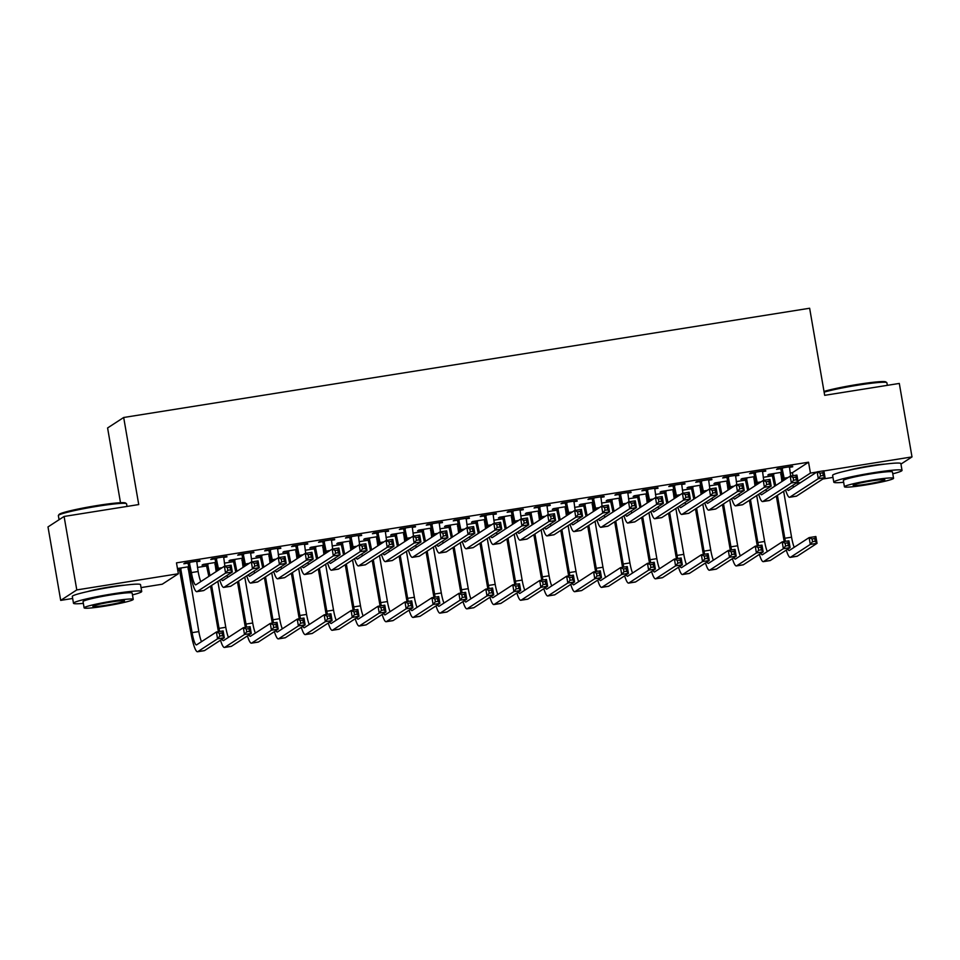 <?xml version="1.0" encoding="UTF-8"?>
<svg xmlns="http://www.w3.org/2000/svg" width="960" height="960" viewBox="0 0 960 960"><rect width="100%" height="100%" fill="white"/><g stroke="black" fill="none" stroke-linecap="round" stroke-linejoin="round"><path stroke-width="1.44" d="M87.552 591.6A21.6 1.62 -9.8 0 1 109.584 586.992A21.6 1.62 -9.8 0 1 124.56 585.204M847.86 470.52A21.6 1.62 -9.8 0 1 869.892 465.9A21.6 1.62 -9.8 0 1 884.868 464.124M177.804 570.552L180.096 570.192M188.016 568.932L189.516 568.692M197.436 567.432L207.036 565.896M214.956 564.636L216.456 564.396M224.376 563.136L233.988 561.612M241.896 560.352L243.396 560.112M251.316 558.852L260.928 557.316M268.836 556.056L270.348 555.816M278.256 554.556L287.868 553.02M295.776 551.76L297.288 551.52M305.196 550.26L314.808 548.736M322.728 547.476L324.228 547.236M332.136 545.976L341.748 544.44M349.668 543.18L351.168 542.94M359.088 541.68L368.7 540.156M376.608 538.896L378.108 538.656M386.028 537.396L395.64 535.86M403.548 534.6L405.06 534.36M412.968 533.1L422.58 531.576M430.488 530.316L432 530.076M439.908 528.816L449.52 527.28M457.428 526.02L458.94 525.78M466.848 524.52L476.46 522.996M484.38 521.724L485.88 521.484M493.8 520.224L503.4 518.7M511.32 517.44L512.82 517.2M520.74 515.94L530.352 514.404M538.26 513.144L539.772 512.904M547.68 511.644L557.292 510.12M565.2 508.86L566.712 508.62M574.62 507.36L584.232 505.824M592.14 504.564L593.652 504.324M601.56 503.064L611.172 501.54M619.092 500.28L620.592 500.04M628.512 498.78L638.112 497.244M646.032 495.984L647.532 495.744M655.452 494.484L665.064 492.96M672.972 491.7L674.484 491.46M682.392 490.2L692.004 488.664M699.912 487.404L701.424 487.164M709.332 485.904L718.944 484.368M726.852 483.108L728.364 482.868M736.272 481.608L745.884 480.084M753.804 478.824L755.304 478.584M763.224 477.324L772.824 475.788M780.744 474.528L782.244 474.288M790.164 473.028L792.444 472.668L792.972 475.704M72.66 598.476L60.696 600.384L76.788 589.92L178.356 573.744L162.264 584.208L141.048 587.592M76.788 589.92L64.092 516.456L48 526.92L60.696 600.384M120.504 502.704L107.592 427.956L123.684 417.492L809.64 308.244L824.676 395.328L899.304 383.436L912 456.912L900.936 464.1M832.98 477.396L822.864 479.004M800.712 482.532L795.924 483.3M216.204 562.896L214.824 563.112M206.436 564.444L202.068 565.14L203.148 564.432L216.108 562.368M226.848 556.392L211.86 558.78L210.768 559.488L215.136 558.792M226.932 556.908L223.524 557.448M270.084 554.304L268.716 554.532M260.328 555.864L255.948 556.56L257.04 555.852L270 553.788M280.728 547.812L265.74 550.2L264.648 550.908L269.028 550.212M280.812 548.328L277.416 548.868M323.964 545.724L322.596 545.952M314.208 547.284L309.84 547.98L310.92 547.272L323.88 545.208M334.608 539.232L319.62 541.62L318.54 542.316L322.908 541.62M334.704 539.748L331.296 540.288M377.856 537.144L376.476 537.36M368.088 538.704L363.72 539.4L364.812 538.692L377.76 536.628M388.5 530.652L373.512 533.028L372.42 533.736L376.788 533.04M388.584 531.168L385.176 531.708M431.736 528.564L430.368 528.78M421.98 530.124L417.6 530.82L418.692 530.112L431.652 528.048M442.38 522.06L427.392 524.448L426.3 525.156L430.68 524.46M442.476 522.588L439.068 523.128M485.628 519.984L484.248 520.2M475.86 521.532L471.492 522.24L472.572 521.532L485.532 519.468M496.26 513.48L481.272 515.868L480.192 516.576L484.56 515.88M496.356 514.008L492.948 514.548M539.508 511.404L538.14 511.62M529.74 512.952L525.372 513.648L526.464 512.94L539.412 510.888M550.152 504.9L535.164 507.288L534.072 507.996L538.452 507.3M550.236 505.416L546.84 505.968M593.388 502.824L592.02 503.04M583.632 504.372L579.252 505.068L580.344 504.36L593.304 502.296M604.032 496.32L589.044 498.708L587.964 499.416L592.332 498.72M604.128 496.836L600.72 497.388M647.28 494.244L645.9 494.46M637.512 495.792L633.144 496.488L634.224 495.78L647.184 493.716M657.924 487.74L642.936 490.128L641.844 490.836L646.212 490.14M658.008 488.256L654.6 488.796M701.16 485.652L699.792 485.88M691.404 487.212L687.024 487.908L688.116 487.2L701.076 485.136M711.804 479.16L696.816 481.548L695.724 482.256L700.104 481.56M711.888 479.676L708.492 480.216M755.04 477.072L753.672 477.3M745.284 478.632L740.916 479.328L741.996 478.62L754.956 476.556M765.684 470.58L750.696 472.968L749.616 473.676L753.984 472.98M765.78 471.096L762.372 471.636M792.444 472.668L808.548 462.204L176.484 562.86L178.356 573.744M792.636 466.284L777.648 468.672L776.556 469.38L780.924 468.684M792.72 466.8L789.312 467.352M781.992 472.788L780.612 473.004M772.224 474.336L767.856 475.032L768.936 474.324L781.896 472.26M738.744 474.864L723.756 477.252L722.676 477.96L727.044 477.264M738.84 475.392L735.432 475.932M728.1 481.368L726.732 481.584M718.344 482.916L713.964 483.612L715.056 482.916L728.016 480.852M684.864 483.444L669.876 485.832L668.784 486.54L673.164 485.844M684.948 483.972L681.552 484.512M674.22 489.948L672.84 490.164M664.452 491.508L660.084 492.204L661.176 491.496L674.124 489.432M630.972 492.036L615.984 494.412L614.904 495.12L619.272 494.424M631.068 492.552L627.66 493.092M620.328 498.528L618.96 498.744M610.572 500.088L606.204 500.784L607.284 500.076L620.244 498.012M577.092 500.616L562.104 503.004L561.012 503.7L565.392 503.004M577.176 501.132L573.78 501.672M566.448 507.108L565.08 507.324M556.692 508.668L552.312 509.364L553.404 508.656L566.364 506.592M523.212 509.196L508.224 511.584L507.132 512.292L511.5 511.596M523.296 509.712L519.888 510.252M512.568 515.688L511.188 515.916M502.8 517.248L498.432 517.944L499.524 517.236L512.472 515.172M469.32 517.776L454.332 520.164L453.252 520.872L457.62 520.176M469.416 518.292L466.008 518.832M458.676 524.268L457.308 524.496M448.92 525.828L444.54 526.524L445.632 525.816L458.592 523.752M415.44 526.356L400.452 528.744L399.36 529.452L403.74 528.756M415.524 526.872L412.128 527.412M404.796 532.86L403.428 533.076M395.04 534.408L390.66 535.104L391.752 534.396L404.7 532.332M361.548 534.936L346.56 537.324L345.48 538.032L349.848 537.336M361.644 535.452L358.236 536.004M350.916 541.44L349.536 541.656M341.148 542.988L336.78 543.684L337.86 542.976L350.82 540.912M307.668 543.516L292.68 545.904L291.588 546.612L295.968 545.916M307.764 544.044L304.356 544.584M297.024 550.02L295.656 550.236M287.268 551.568L282.888 552.264L283.98 551.568L296.94 549.504M253.788 552.096L238.8 554.484L237.708 555.192L242.088 554.496M253.872 552.624L250.476 553.164M243.144 558.6L241.764 558.816M233.376 560.16L229.008 560.856L230.1 560.148L243.048 558.084M199.896 560.676L184.908 563.064L183.828 563.772L188.196 563.076M199.992 561.204L196.584 561.744M189.252 567.18L187.884 567.396M179.496 568.74L177.552 569.04M189.168 566.664L177.456 568.524M808.548 462.204L810.432 473.088L816.804 472.068M823.896 470.94L912 456.912M64.092 516.456L138.732 504.564L123.684 417.492M797.976 481.176L810.432 473.088M782.016 467.976L784.128 478.176A13.848 2.376 -99 0 0 784.44 479.892M789.432 466.8L790.692 476.076M783.348 480.6A20.772 3.564 81 0 1 783.036 478.884L780.636 468.192M792.816 485.316A13.848 2.376 -99 0 0 793.524 487.212M787.128 489.012A13.848 2.376 -99 0 0 788.484 490.44A13.848 2.376 -99 0 0 788.652 490.368L817.128 471.864L823.86 470.784L825.036 477.588L796.56 496.104A20.772 3.564 81 0 1 796.308 496.2L789.576 497.28A20.772 3.564 81 0 1 785.592 490.008M823.236 475.5L822.768 472.788L820.068 473.208L820.536 475.932L823.236 475.5L825.036 477.588L818.304 478.668L789.828 497.172A20.772 3.564 81 0 1 789.576 497.28M820.536 475.932L818.304 478.668L817.128 471.864L820.068 473.208M782.508 468.78L781.416 469.488M822.768 472.788L823.86 470.784M784.224 541.572A20.772 3.564 81 0 1 783.744 538.968L776.328 496.032M774.636 486.264L771.924 473.856M780.732 472.452L781.944 481.512M783.636 491.28L791.568 537.192A13.848 2.376 -99 0 0 794.22 547.296M773.316 473.628L775.728 485.556M777.408 495.324L784.824 538.26A13.848 2.376 -99 0 0 785.436 541.368M787.824 549.096A13.848 2.376 -99 0 0 789.18 550.524A13.848 2.376 -99 0 0 789.36 550.452L809.124 537.6L815.868 536.532L817.044 543.324L797.268 556.188A20.772 3.564 81 0 1 797.004 556.284L790.272 557.364A20.772 3.564 81 0 1 786.288 550.092M815.232 541.248L814.764 538.524L812.064 538.956L812.532 541.668L815.232 541.248L817.044 543.324L810.3 544.404L790.524 557.256A20.772 3.564 81 0 1 790.272 557.364M812.532 541.668L810.3 544.404L809.124 537.6L812.064 538.956M773.808 474.432L772.716 475.14M814.764 538.524L815.868 536.532M755.076 472.272L757.188 482.472A13.848 2.376 -99 0 0 757.5 484.176M762.492 471.084L763.74 480.36M756.408 484.884A20.772 3.564 81 0 1 756.096 483.18L753.684 472.488M765.876 489.612A13.848 2.376 -99 0 0 766.572 491.496M760.188 493.308A13.848 2.376 -99 0 0 761.544 494.736A13.848 2.376 -99 0 0 761.712 494.664L790.188 476.148L796.92 475.08L798.096 481.884L769.62 500.388A20.772 3.564 81 0 1 769.368 500.496L762.624 501.564A20.772 3.564 81 0 1 758.652 494.304M796.296 479.796L795.816 477.072L793.128 477.504L793.596 480.228L796.296 479.796L798.096 481.884L791.364 482.952L762.888 501.468A20.772 3.564 81 0 1 762.624 501.564M793.596 480.228L791.364 482.952L790.188 476.148L793.128 477.504M755.568 473.064L754.476 473.772M795.816 477.072L796.92 475.08M728.136 476.556L730.248 486.768A13.848 2.376 -99 0 0 730.56 488.472M735.552 475.38L736.8 484.656M729.468 489.18A20.772 3.564 81 0 1 729.156 487.464L726.744 476.784M738.936 493.896A13.848 2.376 -99 0 0 739.632 495.792M733.236 497.592A13.848 2.376 -99 0 0 734.592 499.02A13.848 2.376 -99 0 0 734.772 498.96L763.248 480.444L769.98 479.376L771.156 486.168L742.68 504.684A20.772 3.564 81 0 1 742.428 504.792L735.684 505.86A20.772 3.564 81 0 1 731.712 498.588M769.344 484.092L768.876 481.368L766.188 481.8L766.656 484.512L769.344 484.092L771.156 486.168L764.424 487.248L735.948 505.752A20.772 3.564 81 0 1 735.684 505.86M766.656 484.512L764.424 487.248L763.248 480.444L766.188 481.8M728.616 477.36L727.536 478.068M768.876 481.368L769.98 479.376M757.272 545.856A20.772 3.564 81 0 1 756.804 543.264L749.388 500.328M747.696 490.548L744.984 478.14M753.792 476.748L755.004 485.796M756.696 495.576L764.628 541.476A13.848 2.376 -99 0 0 767.28 551.58M746.376 477.924L748.788 489.84M750.468 499.62L757.884 542.556A13.848 2.376 -99 0 0 758.484 545.664M760.884 553.392A13.848 2.376 -99 0 0 762.24 554.808A13.848 2.376 -99 0 0 762.408 554.748L782.184 541.884L788.916 540.816L790.092 547.62L770.328 560.472A20.772 3.564 81 0 1 770.064 560.58L763.332 561.648A20.772 3.564 81 0 1 759.348 554.388M788.292 545.532L787.824 542.808L785.124 543.24L785.592 545.964L788.292 545.532L790.092 547.62L783.36 548.688L763.584 561.552A20.772 3.564 81 0 1 763.332 561.648M785.592 545.964L783.36 548.688L782.184 541.884L785.124 543.24M746.856 478.728L745.776 479.436M787.824 542.808L788.916 540.816M730.332 550.152A20.772 3.564 81 0 1 729.852 547.548L722.436 504.624M720.756 494.844L718.044 482.436M726.852 481.032L728.064 490.092M729.756 499.872L737.676 545.772A13.848 2.376 -99 0 0 740.34 555.876M719.424 482.22L721.836 494.136M723.528 503.916L730.944 546.84A13.848 2.376 -99 0 0 731.544 549.96M733.944 557.676A13.848 2.376 -99 0 0 735.3 559.104A13.848 2.376 -99 0 0 735.468 559.032L755.244 546.18L761.976 545.112L763.152 551.916L743.376 564.768A20.772 3.564 81 0 1 743.124 564.864L736.392 565.944A20.772 3.564 81 0 1 732.408 558.672M761.352 549.828L760.872 547.104L758.184 547.536L758.652 550.248L761.352 549.828L763.152 551.916L756.42 552.984L736.644 565.836A20.772 3.564 81 0 1 736.392 565.944M758.652 550.248L756.42 552.984L755.244 546.18L758.184 547.536M719.916 483.012L718.836 483.72M760.872 547.104L761.976 545.112M824.004 391.44A33.78 2.532 -9.8 0 1 857.94 384.384A33.78 2.532 -9.8 0 1 885.804 381.912L886.752 382.584A34.62 2.592 170.2 0 0 858.216 385.116A34.62 2.592 170.2 0 0 824.124 392.136M892.776 473.808A34.62 2.592 170.2 0 0 902.028 470.376A34.62 2.592 170.2 0 0 873.348 472.74A34.62 2.592 170.2 0 0 833.796 482.16A34.62 2.592 170.2 0 0 843.66 482.292M902.028 470.376L900.852 463.572A34.62 2.592 170.2 0 0 872.172 465.936A34.62 2.592 170.2 0 0 832.62 475.356L833.796 482.16M844.428 486.768L843.348 480.516A24.924 1.872 -9.8 0 1 871.824 473.724A24.924 1.872 -9.8 0 1 892.476 472.032L893.556 478.284A24.924 1.872 170.2 0 0 872.904 479.988A24.924 1.872 170.2 0 0 844.428 486.768A24.924 1.872 170.2 0 0 865.08 485.076A24.924 1.872 170.2 0 0 893.556 478.284M866.472 484.176A16.068 1.2 170.2 0 0 884.82 479.796A16.068 1.2 170.2 0 0 871.512 480.888A16.068 1.2 170.2 0 0 853.164 485.268A16.068 1.2 170.2 0 0 866.472 484.176M887.34 385.344L886.884 382.752A34.62 2.592 170.2 0 0 886.752 382.584M58.416 515.412L59.088 514.464A33.78 2.532 -9.8 0 1 97.632 505.464A33.78 2.532 -9.8 0 1 125.484 502.992L126.444 503.664A34.62 2.592 170.2 0 0 97.908 506.196A34.62 2.592 170.2 0 0 58.416 515.412A34.62 2.592 170.2 0 0 58.356 515.628L59.064 519.72M132.468 594.888A34.62 2.592 170.2 0 0 141.708 591.468A34.62 2.592 170.2 0 0 113.04 593.82A34.62 2.592 170.2 0 0 73.488 603.252A34.62 2.592 170.2 0 0 83.352 603.372M141.708 591.468L140.532 584.664A34.62 2.592 170.2 0 0 111.864 587.016A34.62 2.592 170.2 0 0 72.312 596.448L73.488 603.252M84.12 607.86L83.04 601.596A24.924 1.872 -9.8 0 1 111.516 594.816A24.924 1.872 -9.8 0 1 132.156 593.112L133.236 599.376A24.924 1.872 170.2 0 0 112.596 601.068A24.924 1.872 170.2 0 0 84.12 607.86A24.924 1.872 170.2 0 0 104.76 606.156A24.924 1.872 170.2 0 0 133.236 599.376M106.152 605.256A16.068 1.2 170.2 0 0 124.512 600.876A16.068 1.2 170.2 0 0 111.204 601.98A16.068 1.2 170.2 0 0 92.856 606.348A16.068 1.2 170.2 0 0 106.152 605.256M127.02 506.424L126.576 503.844A34.62 2.592 170.2 0 0 126.444 503.664M701.184 480.852L703.308 491.052A13.848 2.376 -99 0 0 703.62 492.756M708.612 479.664L709.86 488.94M702.528 493.464A20.772 3.564 81 0 1 702.216 491.76L699.804 481.068M711.984 498.192A13.848 2.376 -99 0 0 712.692 500.088M706.296 501.888A13.848 2.376 -99 0 0 707.652 503.316A13.848 2.376 -99 0 0 707.832 503.244L736.308 484.74L743.04 483.66L744.216 490.464L715.74 508.98A20.772 3.564 81 0 1 715.476 509.076L708.744 510.156A20.772 3.564 81 0 1 704.772 502.884M742.404 488.376L741.936 485.652L739.248 486.084L739.716 488.808L742.404 488.376L744.216 490.464L737.484 491.532L709.008 510.048A20.772 3.564 81 0 1 708.744 510.156M739.716 488.808L737.484 491.532L736.308 484.74L739.248 486.084M701.676 481.644L700.596 482.352M741.936 485.652L743.04 483.66M674.244 485.136L676.356 495.348A13.848 2.376 -99 0 0 676.68 497.052M681.66 483.96L682.92 493.236M675.576 497.76A20.772 3.564 81 0 1 675.276 496.056L672.864 485.364M685.044 502.476A13.848 2.376 -99 0 0 685.752 504.372M679.356 506.184A13.848 2.376 -99 0 0 680.712 507.6A13.848 2.376 -99 0 0 680.88 507.54L709.356 489.024L716.1 487.956L717.276 494.76L688.8 513.264A20.772 3.564 81 0 1 688.536 513.372L681.804 514.44A20.772 3.564 81 0 1 677.82 507.18M715.464 492.672L714.996 489.948L712.296 490.38L712.764 493.092L715.464 492.672L717.276 494.76L710.532 495.828L682.056 514.344A20.772 3.564 81 0 1 681.804 514.44M712.764 493.092L710.532 495.828L709.356 489.024L712.296 490.38M674.736 485.94L673.644 486.648M714.996 489.948L716.1 487.956M703.392 554.436A20.772 3.564 81 0 1 702.912 551.844L695.496 508.908M693.816 499.128L691.104 486.72M699.912 485.328L701.124 494.388M702.804 504.156L710.736 550.056A13.848 2.376 -99 0 0 713.388 560.16M692.484 486.504L694.896 498.432M696.588 508.2L704.004 551.136A13.848 2.376 -99 0 0 704.604 554.244M706.992 561.972A13.848 2.376 -99 0 0 708.36 563.388A13.848 2.376 -99 0 0 708.528 563.328L728.304 550.476L735.036 549.396L736.212 556.2L716.436 569.052A20.772 3.564 81 0 1 716.184 569.16L709.44 570.228A20.772 3.564 81 0 1 705.468 562.968M734.4 554.112L733.932 551.388L731.244 551.82L731.712 554.544L734.4 554.112L736.212 556.2L729.48 557.28L709.704 570.132A20.772 3.564 81 0 1 709.44 570.228M731.712 554.544L729.48 557.28L728.304 550.476L731.244 551.82M692.976 487.308L691.884 488.016M733.932 551.388L735.036 549.396M676.452 558.732A20.772 3.564 81 0 1 675.972 556.128L668.556 513.204M666.864 503.424L664.164 491.016M672.96 489.612L674.172 498.672M675.864 508.452L683.796 554.352A13.848 2.376 -99 0 0 686.448 564.456M665.544 490.8L667.956 502.716M669.648 512.496L677.064 555.42A13.848 2.376 -99 0 0 677.664 558.54M680.052 566.256A13.848 2.376 -99 0 0 681.408 567.684A13.848 2.376 -99 0 0 681.588 567.612L701.364 554.76L708.096 553.692L709.272 560.496L689.496 573.348A20.772 3.564 81 0 1 689.232 573.444L682.5 574.524A20.772 3.564 81 0 1 678.528 567.252M707.46 558.408L706.992 555.684L704.292 556.116L704.772 558.84L707.46 558.408L709.272 560.496L702.54 561.564L682.764 574.416A20.772 3.564 81 0 1 682.5 574.524M704.772 558.84L702.54 561.564L701.364 554.76L704.292 556.116M666.036 491.592L664.944 492.3M706.992 555.684L708.096 553.692M647.304 489.432L649.416 499.632A13.848 2.376 -99 0 0 649.728 501.336M654.72 488.244L655.98 497.532M648.636 502.056A20.772 3.564 81 0 1 648.336 500.34L645.924 489.648M658.104 506.772A13.848 2.376 -99 0 0 658.812 508.668M652.416 510.468A13.848 2.376 -99 0 0 653.772 511.896A13.848 2.376 -99 0 0 653.94 511.824L682.416 493.32L689.16 492.24L690.324 499.044L661.86 517.56A20.772 3.564 81 0 1 661.596 517.656L654.864 518.736A20.772 3.564 81 0 1 650.88 511.464M688.524 496.956L688.056 494.232L685.356 494.664L685.824 497.388L688.524 496.956L690.324 499.044L683.592 500.124L655.116 518.628A20.772 3.564 81 0 1 654.864 518.736M685.824 497.388L683.592 500.124L682.416 493.32L685.356 494.664M647.796 490.224L646.704 490.932M688.056 494.232L689.16 492.24M649.512 563.016A20.772 3.564 81 0 1 649.032 560.424L641.616 517.488M639.924 507.72L637.212 495.312M646.02 493.908L647.232 502.968M648.924 512.736L656.856 558.648A13.848 2.376 -99 0 0 659.508 568.74M638.604 495.084L641.016 507.012M642.696 516.78L650.112 559.716A13.848 2.376 -99 0 0 650.724 562.824M653.112 570.552A13.848 2.376 -99 0 0 654.468 571.98A13.848 2.376 -99 0 0 654.648 571.908L674.412 559.056L681.156 557.976L682.332 564.78L662.556 577.632A20.772 3.564 81 0 1 662.292 577.74L655.56 578.808A20.772 3.564 81 0 1 651.576 571.548M680.52 562.692L680.052 559.98L677.352 560.4L677.82 563.124L680.52 562.692L682.332 564.78L675.588 565.86L655.812 578.712A20.772 3.564 81 0 1 655.56 578.808M677.82 563.124L675.588 565.86L674.412 559.056L677.352 560.4M639.096 495.888L638.004 496.596M680.052 559.98L681.156 557.976M620.364 493.716L622.476 503.928A13.848 2.376 -99 0 0 622.788 505.632M627.78 492.54L629.028 501.816M621.696 506.34A20.772 3.564 81 0 1 621.384 504.636L618.972 493.944M631.164 511.056A13.848 2.376 -99 0 0 631.872 512.952M625.476 514.764A13.848 2.376 -99 0 0 626.832 516.18A13.848 2.376 -99 0 0 627 516.12L655.476 497.604L662.208 496.536L663.384 503.34L634.908 521.844A20.772 3.564 81 0 1 634.656 521.952L627.912 523.02A20.772 3.564 81 0 1 623.94 515.76M661.584 501.252L661.104 498.528L658.416 498.96L658.884 501.684L661.584 501.252L663.384 503.34L656.652 504.408L628.176 522.924A20.772 3.564 81 0 1 627.912 523.02M658.884 501.684L656.652 504.408L655.476 497.604L658.416 498.96M620.856 494.52L619.764 495.228M661.104 498.528L662.208 496.536M622.56 567.312A20.772 3.564 81 0 1 622.092 564.708L614.676 521.784M612.984 512.004L610.272 499.596M619.08 498.192L620.292 507.252M621.984 517.032L629.916 562.932A13.848 2.376 -99 0 0 632.568 573.036M611.664 499.38L614.076 511.296M615.756 521.076L623.172 564A13.848 2.376 -99 0 0 623.784 567.12M626.172 574.836A13.848 2.376 -99 0 0 627.528 576.264A13.848 2.376 -99 0 0 627.696 576.192L647.472 563.34L654.204 562.272L655.38 569.076L635.616 581.928A20.772 3.564 81 0 1 635.352 582.036L628.62 583.104A20.772 3.564 81 0 1 624.636 575.832M653.58 566.988L653.112 564.264L650.412 564.696L650.88 567.42L653.58 566.988L655.38 569.076L648.648 570.144L628.872 582.996A20.772 3.564 81 0 1 628.62 583.104M650.88 567.42L648.648 570.144L647.472 563.34L650.412 564.696M612.144 500.172L611.064 500.88M653.112 564.264L654.204 562.272M593.424 498.012L595.536 508.212A13.848 2.376 -99 0 0 595.848 509.916M600.84 496.824L602.088 506.112M594.756 510.636A20.772 3.564 81 0 1 594.444 508.92L592.032 498.228M604.224 515.352A13.848 2.376 -99 0 0 604.92 517.248M598.524 519.048A13.848 2.376 -99 0 0 599.892 520.476A13.848 2.376 -99 0 0 600.06 520.404L628.536 501.9L635.268 500.82L636.444 507.624L607.968 526.14A20.772 3.564 81 0 1 607.716 526.236L600.972 527.316A20.772 3.564 81 0 1 597 520.044M634.632 505.536L634.164 502.824L631.476 503.244L631.944 505.968L634.632 505.536L636.444 507.624L629.712 508.704L601.236 527.208A20.772 3.564 81 0 1 600.972 527.316M631.944 505.968L629.712 508.704L628.536 501.9L631.476 503.244M593.904 498.816L592.824 499.524M634.164 502.824L635.268 500.82M595.62 571.596A20.772 3.564 81 0 1 595.14 569.004L587.724 526.068M586.044 516.3L583.332 503.892M592.14 502.488L593.352 511.548M595.044 521.316L602.964 567.228A13.848 2.376 -99 0 0 605.628 577.32M584.724 503.664L587.124 515.592M588.816 525.36L596.232 568.296A13.848 2.376 -99 0 0 596.832 571.404M599.232 579.132A13.848 2.376 -99 0 0 600.588 580.56A13.848 2.376 -99 0 0 600.756 580.488L620.532 567.636L627.264 566.556L628.44 573.36L608.664 586.224A20.772 3.564 81 0 1 608.412 586.32L601.68 587.388A20.772 3.564 81 0 1 597.696 580.128M626.64 571.272L626.16 568.56L623.472 568.98L623.94 571.704L626.64 571.272L628.44 573.36L621.708 574.44L601.932 587.292A20.772 3.564 81 0 1 601.68 587.388M623.94 571.704L621.708 574.44L620.532 567.636L623.472 568.98M585.204 504.468L584.124 505.176M626.16 568.56L627.264 566.556M566.472 502.308L568.596 512.508A13.848 2.376 -99 0 0 568.908 514.212M573.9 501.12L575.148 510.396M567.816 514.92A20.772 3.564 81 0 1 567.504 513.216L565.092 502.524M577.272 519.648A13.848 2.376 -99 0 0 577.98 521.532M571.584 523.344A13.848 2.376 -99 0 0 572.94 524.772A13.848 2.376 -99 0 0 573.12 524.7L601.596 506.184L608.328 505.116L609.504 511.92L581.028 530.424A20.772 3.564 81 0 1 580.764 530.532L574.032 531.6A20.772 3.564 81 0 1 570.06 524.34M607.692 509.832L607.224 507.108L604.536 507.54L605.004 510.264L607.692 509.832L609.504 511.92L602.772 512.988L574.296 531.504A20.772 3.564 81 0 1 574.032 531.6M605.004 510.264L602.772 512.988L601.596 506.184L604.536 507.54M566.964 503.1L565.884 503.808M607.224 507.108L608.328 505.116M568.68 575.892A20.772 3.564 81 0 1 568.2 573.3L560.784 530.364M559.104 520.584L556.392 508.176M565.2 506.772L566.412 515.832M568.092 525.612L576.024 571.512A13.848 2.376 -99 0 0 578.676 581.616M557.772 507.96L560.184 519.876M561.876 529.656L569.292 572.592A13.848 2.376 -99 0 0 569.892 575.7M572.292 583.428A13.848 2.376 -99 0 0 573.648 584.844A13.848 2.376 -99 0 0 573.816 584.784L593.592 571.92L600.324 570.852L601.5 577.656L581.724 590.508A20.772 3.564 81 0 1 581.472 590.616L574.728 591.684A20.772 3.564 81 0 1 570.756 584.424M599.688 575.568L599.22 572.844L596.532 573.276L597 576L599.688 575.568L601.5 577.656L594.768 578.724L574.992 591.588A20.772 3.564 81 0 1 574.728 591.684M597 576L594.768 578.724L593.592 571.92L596.532 573.276M558.264 508.764L557.172 509.46M599.22 572.844L600.324 570.852M539.532 506.592L541.644 516.792A13.848 2.376 -99 0 0 541.968 518.508M546.948 505.416L548.208 514.692M540.864 519.216A20.772 3.564 81 0 1 540.564 517.5L538.152 506.808M550.332 523.932A13.848 2.376 -99 0 0 551.04 525.828M544.644 527.628A13.848 2.376 -99 0 0 546 529.056A13.848 2.376 -99 0 0 546.18 528.984L574.644 510.48L581.388 509.4L582.564 516.204L554.088 534.72A20.772 3.564 81 0 1 553.824 534.816L547.092 535.896A20.772 3.564 81 0 1 543.108 528.624M580.752 514.116L580.284 511.404L577.584 511.824L578.064 514.548L580.752 514.116L582.564 516.204L575.82 517.284L547.344 535.788A20.772 3.564 81 0 1 547.092 535.896M578.064 514.548L575.82 517.284L574.644 510.48L577.584 511.824M540.024 507.396L538.932 508.104M580.284 511.404L581.388 509.4M541.74 580.188A20.772 3.564 81 0 1 541.26 577.584L533.844 534.648M532.152 524.88L529.452 512.472M538.248 511.068L539.472 520.128M541.152 529.896L549.084 575.808A13.848 2.376 -99 0 0 551.736 585.912M530.832 512.244L533.244 524.172M534.936 533.952L542.352 576.876A13.848 2.376 -99 0 0 542.952 579.984M545.34 587.712A13.848 2.376 -99 0 0 546.696 589.14A13.848 2.376 -99 0 0 546.876 589.068L566.652 576.216L573.384 575.148L574.56 581.94L554.784 594.804A20.772 3.564 81 0 1 554.52 594.9L547.788 595.98A20.772 3.564 81 0 1 543.816 588.708M572.748 579.864L572.28 577.14L569.592 577.572L570.06 580.284L572.748 579.864L574.56 581.94L567.828 583.02L548.052 595.872A20.772 3.564 81 0 1 547.788 595.98M570.06 580.284L567.828 583.02L566.652 576.216L569.592 577.572M531.324 513.048L530.232 513.756M572.28 577.14L573.384 575.148M512.592 510.888L514.704 521.088A13.848 2.376 -99 0 0 515.016 522.792M520.008 509.7L521.268 518.976M513.924 523.5A20.772 3.564 81 0 1 513.624 521.796L511.212 511.104M523.392 528.228A13.848 2.376 -99 0 0 524.1 530.112M517.704 531.924A13.848 2.376 -99 0 0 519.06 533.352A13.848 2.376 -99 0 0 519.228 533.28L547.704 514.764L554.448 513.696L555.612 520.5L527.148 539.016A20.772 3.564 81 0 1 526.884 539.112L520.152 540.18A20.772 3.564 81 0 1 516.168 532.92M553.812 518.412L553.344 515.688L550.644 516.12L551.112 518.844L553.812 518.412L555.612 520.5L548.88 521.568L520.404 540.084A20.772 3.564 81 0 1 520.152 540.18M551.112 518.844L548.88 521.568L547.704 514.764L550.644 516.12M513.084 511.68L511.992 512.388M553.344 515.688L554.448 513.696M514.8 584.472A20.772 3.564 81 0 1 514.32 581.88L506.904 538.944M505.212 529.164L502.512 516.756M511.308 515.364L512.52 524.412M514.212 534.192L522.144 580.092A13.848 2.376 -99 0 0 524.796 590.196M503.892 516.54L506.304 528.456M507.996 538.236L515.4 581.172A13.848 2.376 -99 0 0 516.012 584.28M518.4 592.008A13.848 2.376 -99 0 0 519.756 593.424A13.848 2.376 -99 0 0 519.936 593.364L539.7 580.512L546.444 579.432L547.62 586.236L527.844 599.088A20.772 3.564 81 0 1 527.58 599.196L520.848 600.264A20.772 3.564 81 0 1 516.864 593.004M545.808 584.148L545.34 581.424L542.64 581.856L543.108 584.58L545.808 584.148L547.62 586.236L540.876 587.304L521.112 600.168A20.772 3.564 81 0 1 520.848 600.264M543.108 584.58L540.876 587.304L539.7 580.512L542.64 581.856M504.384 517.344L503.292 518.052M545.34 581.424L546.444 579.432M485.652 515.172L487.764 525.384A13.848 2.376 -99 0 0 488.076 527.088M493.068 513.996L494.316 523.272M486.984 527.796A20.772 3.564 81 0 1 486.672 526.08L484.26 515.4M496.452 532.512A13.848 2.376 -99 0 0 497.16 534.408M490.764 536.22A13.848 2.376 -99 0 0 492.12 537.636A13.848 2.376 -99 0 0 492.288 537.576L520.764 519.06L527.496 517.992L528.672 524.796L500.196 543.3A20.772 3.564 81 0 1 499.944 543.408L493.212 544.476A20.772 3.564 81 0 1 489.228 537.216M526.872 522.708L526.392 519.984L523.704 520.416L524.172 523.128L526.872 522.708L528.672 524.796L521.94 525.864L493.464 544.368A20.772 3.564 81 0 1 493.212 544.476M524.172 523.128L521.94 525.864L520.764 519.06L523.704 520.416M486.144 515.976L485.052 516.684M526.392 519.984L527.496 517.992M487.86 588.768A20.772 3.564 81 0 1 487.38 586.164L479.964 543.24M478.272 533.46L475.56 521.052M484.368 519.648L485.58 528.708M487.272 538.488L495.204 584.388A13.848 2.376 -99 0 0 497.856 594.492M476.952 520.836L479.364 532.752M481.044 542.532L488.46 585.456A13.848 2.376 -99 0 0 489.072 588.576M491.46 596.292A13.848 2.376 -99 0 0 492.816 597.72A13.848 2.376 -99 0 0 492.984 597.648L512.76 584.796L519.504 583.728L520.668 590.532L500.904 603.384A20.772 3.564 81 0 1 500.64 603.48L493.908 604.56A20.772 3.564 81 0 1 489.924 597.288M518.868 588.444L518.4 585.72L515.7 586.152L516.168 588.864L518.868 588.444L520.668 590.532L513.936 591.6L494.16 604.452A20.772 3.564 81 0 1 493.908 604.56M516.168 588.864L513.936 591.6L512.76 584.796L515.7 586.152M477.444 521.628L476.352 522.336M518.4 585.72L519.504 583.728M458.712 519.468L460.824 529.668A13.848 2.376 -99 0 0 461.136 531.372M466.128 518.28L467.376 527.556M460.044 532.092A20.772 3.564 81 0 1 459.732 530.376L457.32 519.684M469.512 536.808A13.848 2.376 -99 0 0 470.208 538.704M463.812 540.504A13.848 2.376 -99 0 0 465.18 541.932A13.848 2.376 -99 0 0 465.348 541.86L493.824 523.356L500.556 522.276L501.732 529.08L473.256 547.596A20.772 3.564 81 0 1 473.004 547.692L466.26 548.772A20.772 3.564 81 0 1 462.288 541.5M499.92 526.992L499.452 524.268L496.764 524.7L497.232 527.424L499.92 526.992L501.732 529.08L495 530.148L466.524 548.664A20.772 3.564 81 0 1 466.26 548.772M497.232 527.424L495 530.148L493.824 523.356L496.764 524.7M459.192 520.26L458.112 520.968M499.452 524.268L500.556 522.276M460.908 593.052A20.772 3.564 81 0 1 460.428 590.46L453.012 547.524M451.332 537.756L448.62 525.336M457.428 523.944L458.64 533.004M460.332 542.772L468.252 588.672A13.848 2.376 -99 0 0 470.916 598.776M450.012 525.12L452.412 537.048M454.104 546.816L461.52 589.752A13.848 2.376 -99 0 0 462.12 592.86M464.52 600.588A13.848 2.376 -99 0 0 465.876 602.016A13.848 2.376 -99 0 0 466.044 601.944L485.82 589.092L492.552 588.012L493.728 594.816L473.952 607.668A20.772 3.564 81 0 1 473.7 607.776L466.968 608.844A20.772 3.564 81 0 1 462.984 601.584M491.928 592.728L491.448 590.016L488.76 590.436L489.228 593.16L491.928 592.728L493.728 594.816L486.996 595.896L467.22 608.748A20.772 3.564 81 0 1 466.968 608.844M489.228 593.16L486.996 595.896L485.82 589.092L488.76 590.436M450.492 525.924L449.412 526.632M491.448 590.016L492.552 588.012M431.76 523.752L433.884 533.964A13.848 2.376 -99 0 0 434.196 535.668M439.188 522.576L440.436 531.852M433.104 536.376A20.772 3.564 81 0 1 432.792 534.672L430.38 523.98M442.572 541.092A13.848 2.376 -99 0 0 443.268 542.988M436.872 544.8A13.848 2.376 -99 0 0 438.228 546.216A13.848 2.376 -99 0 0 438.408 546.156L466.884 527.64L473.616 526.572L474.792 533.376L446.316 551.88A20.772 3.564 81 0 1 446.052 551.988L439.32 553.056A20.772 3.564 81 0 1 435.348 545.796M472.98 531.288L472.512 528.564L469.824 528.996L470.292 531.708L472.98 531.288L474.792 533.376L468.06 534.444L439.584 552.96A20.772 3.564 81 0 1 439.32 553.056M470.292 531.708L468.06 534.444L466.884 527.64L469.824 528.996M432.252 524.556L431.172 525.264M472.512 528.564L473.616 526.572M433.968 597.348A20.772 3.564 81 0 1 433.488 594.744L426.072 551.82M424.392 542.04L421.68 529.632M430.488 528.228L431.7 537.288M433.38 547.068L441.312 592.968A13.848 2.376 -99 0 0 443.964 603.072M423.06 529.416L425.472 541.332M427.164 551.112L434.58 594.036A13.848 2.376 -99 0 0 435.18 597.156M437.58 604.872A13.848 2.376 -99 0 0 438.936 606.3A13.848 2.376 -99 0 0 439.104 606.228L458.88 593.376L465.612 592.308L466.788 599.112L447.012 611.964A20.772 3.564 81 0 1 446.76 612.06L440.016 613.14A20.772 3.564 81 0 1 436.044 605.868M464.976 597.024L464.508 594.3L461.82 594.732L462.288 597.456L464.976 597.024L466.788 599.112L460.056 600.18L440.28 613.032A20.772 3.564 81 0 1 440.016 613.14M462.288 597.456L460.056 600.18L458.88 593.376L461.82 594.732M423.552 530.208L422.46 530.916M464.508 594.3L465.612 592.308M404.82 528.048L406.932 538.248A13.848 2.376 -99 0 0 407.256 539.952M412.248 526.86L413.496 536.148M406.152 540.672A20.772 3.564 81 0 1 405.852 538.956L403.44 528.264M415.62 545.388A13.848 2.376 -99 0 0 416.328 547.284M409.932 549.084A13.848 2.376 -99 0 0 411.288 550.512A13.848 2.376 -99 0 0 411.468 550.44L439.944 531.936L446.676 530.856L447.852 537.66L419.376 556.176A20.772 3.564 81 0 1 419.112 556.272L412.38 557.352A20.772 3.564 81 0 1 408.396 550.08M446.04 535.572L445.572 532.86L442.872 533.28L443.352 536.004L446.04 535.572L447.852 537.66L441.108 538.74L412.632 557.244A20.772 3.564 81 0 1 412.38 557.352M443.352 536.004L441.108 538.74L439.944 531.936L442.872 533.28M405.312 528.84L404.22 529.548M445.572 532.86L446.676 530.856M407.028 601.632A20.772 3.564 81 0 1 406.548 599.04L399.132 556.104M397.44 546.336L394.74 533.928M403.536 532.524L404.76 541.584M406.44 551.352L414.372 597.264A13.848 2.376 -99 0 0 417.024 607.356M396.12 533.7L398.532 545.628M400.224 555.396L407.64 598.332A13.848 2.376 -99 0 0 408.24 601.44M410.628 609.168A13.848 2.376 -99 0 0 411.984 610.596A13.848 2.376 -99 0 0 412.164 610.524L431.94 597.672L438.672 596.592L439.848 603.396L420.072 616.248A20.772 3.564 81 0 1 419.808 616.356L413.076 617.424A20.772 3.564 81 0 1 409.104 610.164M438.036 601.308L437.568 598.596L434.88 599.016L435.348 601.74L438.036 601.308L439.848 603.396L433.116 604.476L413.34 617.328A20.772 3.564 81 0 1 413.076 617.424M435.348 601.74L433.116 604.476L431.94 597.672L434.88 599.016M396.612 534.504L395.52 535.212M437.568 598.596L438.672 596.592M377.88 532.332L379.992 542.544A13.848 2.376 -99 0 0 380.304 544.248M385.296 531.156L386.556 540.432M379.212 544.956A20.772 3.564 81 0 1 378.912 543.252L376.5 532.56M388.68 549.672A13.848 2.376 -99 0 0 389.388 551.568M382.992 553.38A13.848 2.376 -99 0 0 384.348 554.796A13.848 2.376 -99 0 0 384.516 554.736L412.992 536.22L419.736 535.152L420.912 541.956L392.436 560.46A20.772 3.564 81 0 1 392.172 560.568L385.44 561.636A20.772 3.564 81 0 1 381.456 554.376M419.1 539.868L418.632 537.144L415.932 537.576L416.4 540.3L419.1 539.868L420.912 541.956L414.168 543.024L385.692 561.54A20.772 3.564 81 0 1 385.44 561.636M416.4 540.3L414.168 543.024L412.992 536.22L415.932 537.576M378.372 533.136L377.28 533.844M418.632 537.144L419.736 535.152M380.088 605.928A20.772 3.564 81 0 1 379.608 603.324L372.192 560.4M370.5 550.62L367.8 538.212M376.596 536.808L377.808 545.868M379.5 555.648L387.432 601.548A13.848 2.376 -99 0 0 390.084 611.652M369.18 537.996L371.592 549.912M373.284 559.692L380.7 602.628A13.848 2.376 -99 0 0 381.3 605.736M383.688 613.452A13.848 2.376 -99 0 0 385.044 614.88A13.848 2.376 -99 0 0 385.224 614.82L404.988 601.956L411.732 600.888L412.908 607.692L393.132 620.544A20.772 3.564 81 0 1 392.868 620.652L386.136 621.72A20.772 3.564 81 0 1 382.164 614.448M411.096 605.604L410.628 602.88L407.928 603.312L408.408 606.036L411.096 605.604L412.908 607.692L406.164 608.76L386.4 621.612A20.772 3.564 81 0 1 386.136 621.72M408.408 606.036L406.164 608.76L404.988 601.956L407.928 603.312M369.672 538.788L368.58 539.496M410.628 602.88L411.732 600.888M350.94 536.628L353.052 546.828A13.848 2.376 -99 0 0 353.364 548.544M358.356 535.452L359.604 544.728M352.272 549.252A20.772 3.564 81 0 1 351.96 547.536L349.548 536.844M361.74 553.968A13.848 2.376 -99 0 0 362.448 555.864M356.052 557.664A13.848 2.376 -99 0 0 357.408 559.092A13.848 2.376 -99 0 0 357.576 559.02L386.052 540.516L392.784 539.436L393.96 546.24L365.484 564.756A20.772 3.564 81 0 1 365.232 564.852L358.5 565.932A20.772 3.564 81 0 1 354.516 558.66M392.16 544.152L391.692 541.44L388.992 541.86L389.46 544.584L392.16 544.152L393.96 546.24L387.228 547.32L358.752 565.824A20.772 3.564 81 0 1 358.5 565.932M389.46 544.584L387.228 547.32L386.052 540.516L388.992 541.86M351.432 537.432L350.34 538.14M391.692 541.44L392.784 539.436M353.148 610.212A20.772 3.564 81 0 1 352.668 607.62L345.252 564.684M343.56 554.916L340.848 542.508M349.656 541.104L350.868 550.164M352.56 559.932L360.492 605.844A13.848 2.376 -99 0 0 363.144 615.948M342.24 542.28L344.652 554.208M346.332 563.976L353.748 606.912A13.848 2.376 -99 0 0 354.36 610.02M356.748 617.748A13.848 2.376 -99 0 0 358.104 619.176A13.848 2.376 -99 0 0 358.272 619.104L378.048 606.252L384.792 605.172L385.956 611.976L366.192 624.84A20.772 3.564 81 0 1 365.928 624.936L359.196 626.016A20.772 3.564 81 0 1 355.212 618.744M384.156 609.9L383.688 607.176L380.988 607.608L381.456 610.32L384.156 609.9L385.956 611.976L379.224 613.056L359.448 625.908A20.772 3.564 81 0 1 359.196 626.016M381.456 610.32L379.224 613.056L378.048 606.252L380.988 607.608M342.732 543.084L341.64 543.792M383.688 607.176L384.792 605.172M324 540.924L326.112 551.124A13.848 2.376 -99 0 0 326.424 552.828M331.416 539.736L332.664 549.012M325.332 553.536A20.772 3.564 81 0 1 325.02 551.832L322.608 541.14M334.8 558.264A13.848 2.376 -99 0 0 335.496 560.148M329.112 561.96A13.848 2.376 -99 0 0 330.468 563.388A13.848 2.376 -99 0 0 330.636 563.316L359.112 544.8L365.844 543.732L367.02 550.536L338.544 569.04A20.772 3.564 81 0 1 338.292 569.148L331.548 570.216A20.772 3.564 81 0 1 327.576 562.956M365.22 548.448L364.74 545.724L362.052 546.156L362.52 548.88L365.22 548.448L367.02 550.536L360.288 551.604L331.812 570.12A20.772 3.564 81 0 1 331.548 570.216M362.52 548.88L360.288 551.604L359.112 544.8L362.052 546.156M324.48 541.716L323.4 542.424M364.74 545.724L365.844 543.732M326.196 614.508A20.772 3.564 81 0 1 325.716 611.916L318.312 568.98M316.62 559.2L313.908 546.792M322.716 545.388L323.928 554.448M325.62 564.228L333.54 610.128A13.848 2.376 -99 0 0 336.204 620.232M315.3 546.576L317.7 558.492M319.392 568.272L326.808 611.208A13.848 2.376 -99 0 0 327.408 614.316M329.808 622.044A13.848 2.376 -99 0 0 331.164 623.46A13.848 2.376 -99 0 0 331.332 623.4L351.108 610.536L357.84 609.468L359.016 616.272L339.24 629.124A20.772 3.564 81 0 1 338.988 629.232L332.256 630.3A20.772 3.564 81 0 1 328.272 623.04M357.216 614.184L356.748 611.46L354.048 611.892L354.516 614.616L357.216 614.184L359.016 616.272L352.284 617.34L332.508 630.204A20.772 3.564 81 0 1 332.256 630.3M354.516 614.616L352.284 617.34L351.108 610.536L354.048 611.892M315.78 547.38L314.7 548.076M356.748 611.46L357.84 609.468M297.06 545.208L299.172 555.408A13.848 2.376 -99 0 0 299.484 557.124M304.476 544.032L305.724 553.308M298.392 557.832A20.772 3.564 81 0 1 298.08 556.116L295.668 545.424M307.86 562.548A13.848 2.376 -99 0 0 308.556 564.444M302.16 566.244A13.848 2.376 -99 0 0 303.516 567.672A13.848 2.376 -99 0 0 303.696 567.6L332.172 549.096L338.904 548.028L340.08 554.82L311.604 573.336A20.772 3.564 81 0 1 311.34 573.444L304.608 574.512A20.772 3.564 81 0 1 300.636 567.24M338.268 552.744L337.8 550.02L335.112 550.452L335.58 553.164L338.268 552.744L340.08 554.82L333.348 555.9L304.872 574.404A20.772 3.564 81 0 1 304.608 574.512M335.58 553.164L333.348 555.9L332.172 549.096L335.112 550.452M297.54 546.012L296.46 546.72M337.8 550.02L338.904 548.028M299.256 618.804A20.772 3.564 81 0 1 298.776 616.2L291.36 573.264M289.68 563.496L286.968 551.088M295.776 549.684L296.988 558.744M298.668 568.512L306.6 614.424A13.848 2.376 -99 0 0 309.252 624.528M288.348 550.86L290.76 562.788M292.452 572.568L299.868 615.492A13.848 2.376 -99 0 0 300.468 618.6M302.868 626.328A13.848 2.376 -99 0 0 304.224 627.756A13.848 2.376 -99 0 0 304.392 627.684L324.168 614.832L330.9 613.764L332.076 620.568L312.3 633.42A20.772 3.564 81 0 1 312.048 633.516L305.304 634.596A20.772 3.564 81 0 1 301.332 627.324M330.264 618.48L329.796 615.756L327.108 616.188L327.576 618.9L330.264 618.48L332.076 620.568L325.344 621.636L305.568 634.488A20.772 3.564 81 0 1 305.304 634.596M327.576 618.9L325.344 621.636L324.168 614.832L327.108 616.188M288.84 551.664L287.76 552.372M329.796 615.756L330.9 613.764M270.108 549.504L272.22 559.704A13.848 2.376 -99 0 0 272.544 561.408M277.536 548.316L278.784 557.592M271.452 562.116A20.772 3.564 81 0 1 271.14 560.412L268.728 549.72M280.908 566.844A13.848 2.376 -99 0 0 281.616 568.728M275.22 570.54A13.848 2.376 -99 0 0 276.576 571.968A13.848 2.376 -99 0 0 276.756 571.896L305.232 553.38L311.964 552.312L313.14 559.116L284.664 577.632A20.772 3.564 81 0 1 284.4 577.728L277.668 578.796A20.772 3.564 81 0 1 273.684 571.536M311.328 557.028L310.86 554.304L308.16 554.736L308.64 557.46L311.328 557.028L313.14 559.116L306.396 560.184L277.932 578.7A20.772 3.564 81 0 1 277.668 578.796M308.64 557.46L306.396 560.184L305.232 553.38L308.16 554.736M270.6 550.296L269.508 551.004M310.86 554.304L311.964 552.312M272.316 623.088A20.772 3.564 81 0 1 271.836 620.496L264.42 577.56M262.728 567.78L260.028 555.372M268.824 553.98L270.048 563.028M271.728 572.808L279.66 618.708A13.848 2.376 -99 0 0 282.312 628.812M261.408 555.156L263.82 567.084M265.512 576.852L272.928 619.788A13.848 2.376 -99 0 0 273.528 622.896M275.916 630.624A13.848 2.376 -99 0 0 277.284 632.04A13.848 2.376 -99 0 0 277.452 631.98L297.228 619.128L303.96 618.048L305.136 624.852L285.36 637.704A20.772 3.564 81 0 1 285.108 637.812L278.364 638.88A20.772 3.564 81 0 1 274.392 631.62M303.324 622.764L302.856 620.04L300.168 620.472L300.636 623.196L303.324 622.764L305.136 624.852L298.404 625.92L278.628 638.784A20.772 3.564 81 0 1 278.364 638.88M300.636 623.196L298.404 625.92L297.228 619.128L300.168 620.472M261.9 555.96L260.808 556.668M302.856 620.04L303.96 618.048M243.168 553.788L245.28 564A13.848 2.376 -99 0 0 245.592 565.704M250.584 552.612L251.844 561.888M244.5 566.412A20.772 3.564 81 0 1 244.2 564.708L241.788 554.016M253.968 571.128A13.848 2.376 -99 0 0 254.676 573.024M248.28 574.836A13.848 2.376 -99 0 0 249.636 576.252A13.848 2.376 -99 0 0 249.804 576.192L278.28 557.676L285.024 556.608L286.2 563.412L257.724 581.916A20.772 3.564 81 0 1 257.46 582.024L250.728 583.092A20.772 3.564 81 0 1 246.744 575.832M284.388 561.324L283.92 558.6L281.22 559.032L281.688 561.744L284.388 561.324L286.2 563.412L279.456 564.48L250.98 582.996A20.772 3.564 81 0 1 250.728 583.092M281.688 561.744L279.456 564.48L278.28 557.676L281.22 559.032M243.66 554.592L242.568 555.3M283.92 558.6L285.024 556.608M245.376 627.384A20.772 3.564 81 0 1 244.896 624.78L237.48 581.856M235.788 572.076L233.088 559.668M241.884 558.264L243.096 567.324M244.788 577.104L252.72 623.004A13.848 2.376 -99 0 0 255.372 633.108M234.468 559.452L236.88 571.368M238.572 581.148L245.988 624.072A13.848 2.376 -99 0 0 246.588 627.192M248.976 634.908A13.848 2.376 -99 0 0 250.332 636.336A13.848 2.376 -99 0 0 250.512 636.264L270.288 623.412L277.02 622.344L278.196 629.148L258.42 642A20.772 3.564 81 0 1 258.156 642.096L251.424 643.176A20.772 3.564 81 0 1 247.452 635.904M276.384 627.06L275.916 624.336L273.216 624.768L273.696 627.492L276.384 627.06L278.196 629.148L271.452 630.216L251.688 643.068A20.772 3.564 81 0 1 251.424 643.176M273.696 627.492L271.452 630.216L270.288 623.412L273.216 624.768M234.96 560.244L233.868 560.952M275.916 624.336L277.02 622.344M216.228 558.084L218.34 568.284A13.848 2.376 -99 0 0 218.652 569.988M223.644 556.896L224.892 566.184M217.56 570.708A20.772 3.564 81 0 1 217.248 568.992L214.848 558.3M227.028 575.424A13.848 2.376 -99 0 0 227.736 577.32M221.34 579.12A13.848 2.376 -99 0 0 222.696 580.548A13.848 2.376 -99 0 0 222.864 580.476L251.34 561.972L258.072 560.892L259.248 567.696L230.772 586.212A20.772 3.564 81 0 1 230.52 586.308L223.788 587.388A20.772 3.564 81 0 1 219.804 580.116M257.448 565.608L256.98 562.884L254.28 563.316L254.748 566.04L257.448 565.608L259.248 567.696L252.516 568.764L224.04 587.28A20.772 3.564 81 0 1 223.788 587.388M254.748 566.04L252.516 568.764L251.34 561.972L254.28 563.316M216.72 558.876L215.628 559.584M256.98 562.884L258.072 560.892M218.436 631.668A20.772 3.564 81 0 1 217.956 629.076L210.54 586.14M208.848 576.372L206.136 563.964M214.944 562.56L216.156 571.62M217.848 581.388L225.78 627.288A13.848 2.376 -99 0 0 228.432 637.392M207.528 563.736L209.94 575.664M211.62 585.432L219.036 628.368A13.848 2.376 -99 0 0 219.648 631.476M222.036 639.204A13.848 2.376 -99 0 0 223.392 640.632A13.848 2.376 -99 0 0 223.56 640.56L243.336 627.708L250.08 626.628L251.256 633.432L231.48 646.284A20.772 3.564 81 0 1 231.216 646.392L224.484 647.46A20.772 3.564 81 0 1 220.5 640.2M249.444 631.344L248.976 628.632L246.276 629.052L246.744 631.776L249.444 631.344L251.256 633.432L244.512 634.512L224.736 647.364A20.772 3.564 81 0 1 224.484 647.46M246.744 631.776L244.512 634.512L243.336 627.708L246.276 629.052M208.02 564.54L206.928 565.248M248.976 628.632L250.08 626.628M189.288 562.368L191.4 572.58A13.848 2.376 -99 0 0 195.756 584.832A13.848 2.376 -99 0 0 195.924 584.772L224.4 566.256L231.132 565.188L232.308 571.992L203.832 590.496A20.772 3.564 81 0 1 203.58 590.604L196.836 591.672A20.772 3.564 81 0 1 190.308 573.288L187.896 562.596M196.704 561.192L198.132 571.5A13.848 2.376 -99 0 0 200.784 581.604M230.508 569.904L230.028 567.18L227.34 567.612L227.808 570.336L230.508 569.904L232.308 571.992L225.576 573.06L197.1 591.576A20.772 3.564 81 0 1 196.836 591.672M227.808 570.336L225.576 573.06L224.4 566.256L227.34 567.612M189.78 563.172L188.688 563.88M230.028 567.18L231.132 565.188M180.588 568.032L192.096 632.652A13.848 2.376 -99 0 0 196.452 644.916A13.848 2.376 -99 0 0 196.62 644.844L216.396 631.992L223.128 630.924L224.304 637.728L217.572 638.796L197.796 651.648A20.772 3.564 81 0 1 197.544 651.756A20.772 3.564 81 0 1 191.016 633.36L179.196 568.248M188.004 566.844L198.828 631.584A13.848 2.376 -99 0 0 201.492 641.688M222.504 635.64L222.036 632.916L219.336 633.348L219.804 636.072L222.504 635.64L224.304 637.728L204.54 650.58A20.772 3.564 81 0 1 204.276 650.676L197.544 651.756M219.804 636.072L217.572 638.796L216.396 631.992L219.336 633.348M181.068 568.824L179.988 569.532M222.036 632.916L223.128 630.924M788.016 477.564L784.128 478.176M796.56 496.104L789.828 497.172M791.568 537.192L784.824 538.26M797.268 556.188L790.524 557.256M761.076 481.848L757.188 482.472M769.62 500.388L762.888 501.468M734.136 486.144L730.248 486.768M742.68 504.684L735.948 505.752M764.628 541.476L757.884 542.556M770.328 560.472L763.584 561.552M737.676 545.772L730.944 546.84M743.376 564.768L736.644 565.836M707.196 490.428L703.308 491.052M715.74 508.98L709.008 510.048M680.256 494.724L676.356 495.348M688.8 513.264L682.056 514.344M710.736 550.056L704.004 551.136M716.436 569.052L709.704 570.132M683.796 554.352L677.064 555.42M689.496 573.348L682.764 574.416M653.304 499.02L649.416 499.632M661.86 517.56L655.116 518.628M656.856 558.648L650.112 559.716M662.556 577.632L655.812 578.712M626.364 503.304L622.476 503.928M634.908 521.844L628.176 522.924M629.916 562.932L623.172 564M635.616 581.928L628.872 582.996M599.424 507.6L595.536 508.212M607.968 526.14L601.236 527.208M602.964 567.228L596.232 568.296M608.664 586.224L601.932 587.292M572.484 511.884L568.596 512.508M581.028 530.424L574.296 531.504M576.024 571.512L569.292 572.592M581.724 590.508L574.992 591.588M545.544 516.18L541.644 516.792M554.088 534.72L547.344 535.788M549.084 575.808L542.352 576.876M554.784 594.804L548.052 595.872M518.604 520.464L514.704 521.088M527.148 539.016L520.404 540.084M522.144 580.092L515.4 581.172M527.844 599.088L521.112 600.168M491.652 524.76L487.764 525.384M500.196 543.3L493.464 544.368M495.204 584.388L488.46 585.456M500.904 603.384L494.16 604.452M464.712 529.044L460.824 529.668M473.256 547.596L466.524 548.664M468.252 588.672L461.52 589.752M473.952 607.668L467.22 608.748M437.772 533.34L433.884 533.964M446.316 551.88L439.584 552.96M441.312 592.968L434.58 594.036M447.012 611.964L440.28 613.032M410.832 537.636L406.932 538.248M419.376 556.176L412.632 557.244M414.372 597.264L407.64 598.332M420.072 616.248L413.34 617.328M383.892 541.92L379.992 542.544M392.436 560.46L385.692 561.54M387.432 601.548L380.7 602.628M393.132 620.544L386.4 621.612M356.94 546.216L353.052 546.828M365.484 564.756L358.752 565.824M360.492 605.844L353.748 606.912M366.192 624.84L359.448 625.908M330 550.5L326.112 551.124M338.544 569.04L331.812 570.12M333.54 610.128L326.808 611.208M339.24 629.124L332.508 630.204M303.06 554.796L299.172 555.408M311.604 573.336L304.872 574.404M306.6 614.424L299.868 615.492M312.3 633.42L305.568 634.488M276.12 559.08L272.22 559.704M284.664 577.632L277.932 578.7M279.66 618.708L272.928 619.788M285.36 637.704L278.628 638.784M249.18 563.376L245.28 564M257.724 581.916L250.98 582.996M252.72 623.004L245.988 624.072M258.42 642L251.688 643.068M222.228 567.672L218.34 568.284M230.772 586.212L224.04 587.28M225.78 627.288L219.036 628.368M231.48 646.284L224.736 647.364M198.132 571.5L191.4 572.58M203.832 590.496L197.1 591.576M198.828 631.584L192.096 632.652M204.54 650.58L197.796 651.648"/></g></svg>
